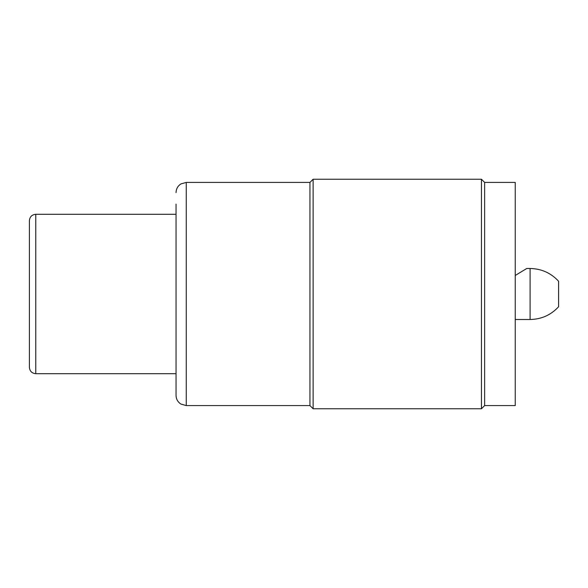<?xml version="1.0" encoding="UTF-8"?>
<svg xmlns="http://www.w3.org/2000/svg" width="588" height="588" viewBox="0 0 588 588"><rect width="100%" height="100%" fill="white"/><g stroke="black" fill="none" stroke-linecap="round" stroke-linejoin="round"><path stroke-width="0.88" d="M558.6 294L558.6 306.752C550.905 315.05 541.401 319.299 530.089 319.505L530.089 268.495C541.401 268.701 550.905 272.95 558.6 281.248L558.6 294M515.242 275.478L526.723 268.495L530.089 268.495M484.637 182.42L484.637 405.58L515.242 405.58L515.242 182.42L484.637 182.42L481.454 179.237L313.125 179.237L313.125 408.763L481.454 408.763L481.454 179.237M313.125 408.763L309.942 405.58L309.942 182.42L313.125 179.237M309.942 405.58L186.249 405.58L180.92 404.074C177.782 402.023 176.157 399.12 176.047 395.379L176.047 204.102M35.772 373.696L35.772 214.304C31.906 214.679 29.775 216.803 29.4 220.676L29.4 367.324C29.775 371.197 31.906 373.321 35.772 373.696L176.047 373.696M186.249 405.58L186.249 182.42L180.92 183.926C177.782 185.977 176.157 188.88 176.047 192.621M515.242 319.505L530.089 319.505M309.942 182.42L186.249 182.42M484.637 405.58L481.454 408.763M35.772 214.304L176.047 214.304"/></g></svg>
